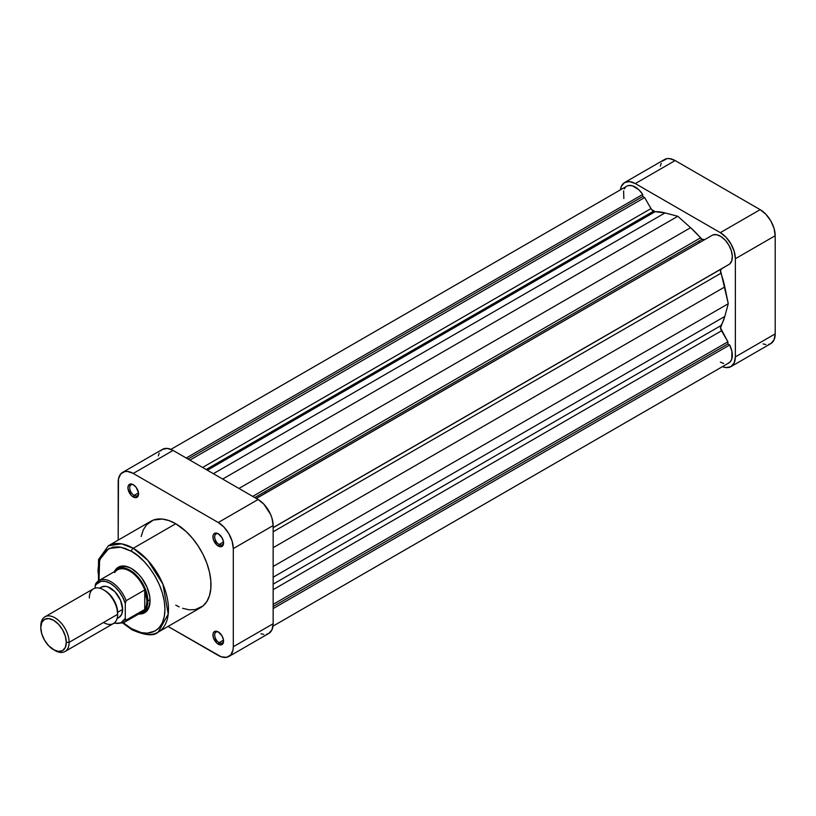 <?xml version="1.0" encoding="UTF-8"?>
<svg xmlns="http://www.w3.org/2000/svg" width="816" height="816" viewBox="0 0 816 816"><rect width="100%" height="100%" fill="white"/><g stroke="black" fill="none" stroke-linecap="round" stroke-linejoin="round"><path stroke-width="1.22" d="M699.485 242.525A62.608 36.149 -120 0 0 698.537 241.383A62.608 36.149 -120 0 1 699.485 242.525M670.201 257.744A62.608 36.149 60 0 1 671.16 258.886M763.082 343.924L765.908 344.566M768.509 344.464L770.794 343.618L774.058 339.864L775.2 333.877L775.2 235.722L774.058 228.409L770.794 220.881L765.908 214.292L760.145 209.651L675.138 160.568L669.385 158.569L666.784 158.671L662.623 161.068M661.235 163.271L660.379 166.036M624.658 182.519L664.499 159.518A21.287 12.291 -120 0 1 675.138 160.568L635.297 183.58L720.304 232.652L760.145 209.651L675.138 160.568L635.297 183.58A21.287 12.291 60 0 0 624.658 182.519A21.287 12.291 60 0 0 620.395 189.863L621.394 186.272L624.658 182.519L629.534 181.57L635.297 183.58L720.304 232.652L726.067 237.303L730.942 243.892L734.206 251.41L735.359 258.723L735.359 356.878L734.206 362.865L730.942 366.629L726.067 367.577L722.456 366.639A21.287 12.291 60 0 0 730.942 366.629L770.794 343.618A21.287 12.291 -120 0 0 775.2 333.877L735.359 356.878L735.359 258.723L775.2 235.722L775.2 333.877L735.359 356.878A21.287 12.291 60 0 1 730.942 366.629M735.359 258.723L775.2 235.722A21.287 12.291 -120 0 0 760.145 209.651L720.304 232.652A21.287 12.291 60 0 1 735.359 258.723M133.702 484.969A6.263 3.611 -120 0 0 129.703 487.999A6.263 3.611 -120 0 0 134.13 495.414L133.243 496.954A7.517 4.335 60 0 1 127.928 487.754A7.517 4.335 60 0 1 133.243 484.684L129.489 484.306L128.03 486.611L128.03 489.008L131.213 495.312L133.243 496.954L136.19 497.617L138.149 495.995L138.455 492.629L136.19 487.417L133.243 484.684A7.517 4.335 60 0 1 138.557 493.884A7.517 4.335 60 0 1 133.243 496.954L134.13 495.414A6.263 3.611 60 0 1 130.04 489.896A6.263 3.611 60 0 1 130.999 484.888A6.263 3.611 60 0 1 133.702 484.969M218.708 534.052A6.263 3.611 -120 0 0 214.71 537.071A6.263 3.611 -120 0 0 219.127 544.496L218.249 546.026A7.517 4.335 60 0 1 212.935 536.826A7.517 4.335 60 0 1 218.249 533.756L216.209 533.052L213.833 533.929L213.037 535.684L213.333 539.407L217.209 545.312L221.197 546.7L223.156 545.078L223.462 541.702L222.003 537.724L218.249 533.756A7.517 4.335 60 0 1 223.564 542.956A7.517 4.335 60 0 1 218.249 546.026L219.127 544.496A6.263 3.611 60 0 1 215.036 538.978A6.263 3.611 60 0 1 216.005 533.96A6.263 3.611 60 0 1 218.708 534.052M218.708 632.206A6.263 3.611 -120 0 0 214.71 635.225A6.263 3.611 -120 0 0 219.127 642.651L218.249 644.181A7.517 4.335 60 0 1 212.935 634.981A7.517 4.335 60 0 1 218.249 631.91L216.209 631.207L213.833 632.094L213.037 633.838L213.333 637.561L217.209 643.467L221.197 644.854L223.156 643.232L223.462 639.856L222.003 635.878L218.249 631.91A7.517 4.335 60 0 1 223.564 641.111A7.517 4.335 60 0 1 218.249 644.181L219.127 642.651A6.263 3.611 60 0 1 215.036 637.133A6.263 3.611 60 0 1 216.005 632.114A6.263 3.611 60 0 1 218.708 632.206M131.917 568.783A25.041 14.464 -120 0 0 118.779 568.517A25.041 14.464 60 0 1 119.83 567.793A25.041 14.464 60 0 1 131.917 568.783M114.383 571.659A26.296 15.178 60 0 1 131.468 568.517L127.847 566.834L121.145 566.171L118.32 567.222L114.291 571.853M131.468 551.341C141.26 555.441 164.485 580.451 164.944 609.317C164.485 637.663 141.26 635.848 131.468 628.636A2.509 1.448 120 0 0 131.988 629.789A2.509 1.448 -60 0 1 131.468 628.636L123.41 622.843L131.468 628.636L141.188 632.584L147.247 633.185L155.142 630.982L159.304 627.535L162.394 622.639L164.302 616.488L164.944 609.317L164.302 601.402L162.394 593.059L159.304 584.593L155.142 576.331L150.062 568.589L144.279 561.683L137.996 555.859L131.468 551.341A2.509 1.448 -60 0 1 133.243 548.281A2.509 1.448 120 0 0 131.468 551.341L124.94 548.321L118.667 546.893L112.873 547.118L105.601 550.535L101.949 554.727L98.644 563.499L98.002 570.67L98.991 580.553L99.634 559.674L108.814 548.464L120.829 547.21L131.468 551.341M158.161 632.135L168.229 614.091L162.914 584.144L147.706 560.215L133.243 548.281A49.837 28.774 60 0 1 165.801 592.192A49.837 28.774 60 0 1 158.161 632.135A49.837 28.774 60 0 1 133.243 629.666A2.509 1.448 -60 0 1 131.988 629.789C145.166 635.531 153.898 636.307 158.161 632.135L200.665 607.594A49.837 28.774 -120 0 0 208.304 567.661A49.837 28.774 -120 0 0 175.746 523.739L133.243 548.281L175.746 523.739L168.871 520.547L162.262 519.047L153.388 520.067L146.441 524.902L143.188 530.063L141.178 536.54M138.496 492.895L134.13 495.414L138.496 492.895M223.492 541.977L219.127 544.496L223.492 541.977M223.492 640.132L219.127 642.651L223.492 640.132M265.618 493.027A62.608 36.149 -120 0 0 264.67 491.875M122.594 472.382A21.287 12.291 60 0 1 133.243 473.433L173.084 450.432L258.091 499.504L218.249 522.515L133.243 473.433L173.084 450.432A21.287 12.291 -120 0 0 162.445 449.371L122.594 472.382A21.287 12.291 60 0 0 118.187 482.123L118.187 540.11L118.483 478.9L120.727 473.933L124.879 471.536L127.48 471.434L133.243 473.433L218.249 522.515L224.002 527.156L228.888 533.746L232.152 541.273L233.294 548.587L233.294 646.741L233.009 649.964L230.765 654.932L226.613 657.329L221.187 656.788L168.025 626.433L218.249 655.432A21.287 12.291 60 0 0 228.888 656.482A21.287 12.291 60 0 0 233.294 646.741L233.294 548.587L273.146 525.575L272.003 518.262L270.606 514.457L263.854 504.155L258.091 499.504L173.084 450.432L167.331 448.423L162.445 449.371L160.568 450.932M175.746 605.125L179.194 606.92M182.621 608.308L189.23 609.817L195.32 609.572L202.99 605.972L206.825 601.555L209.467 595.711L210.814 588.673L210.814 580.696L209.467 572.087L206.825 563.193L202.99 554.339L198.104 545.884L192.352 538.132L185.977 531.4L175.746 523.739A49.837 28.774 -120 0 0 150.827 521.271L108.324 545.812A49.837 28.774 60 0 1 133.243 548.281L121.492 543.823L108.324 545.812L98.522 559.562L98.471 580.87M138.587 613.938L144.616 612.765L148.655 608.124L150.062 600.729L149.705 596.333L146.931 586.99L141.8 578.105L138.587 574.26L131.468 568.517A26.296 15.178 60 0 1 150.062 600.729A26.296 15.178 60 0 1 138.802 613.958M261.028 633.787L263.854 634.43M266.455 634.328L268.739 633.481L272.003 629.728L273.146 623.73L273.146 525.575L273.146 623.73L233.294 646.741L273.146 623.73A21.287 12.291 -120 0 1 268.739 633.481L228.888 656.482M159.181 453.135L158.324 455.899M143.718 611.725A25.041 14.464 -120 0 0 150.062 600.209A25.041 14.464 60 0 1 144.881 611.174M223.543 640.57A6.263 3.611 60 0 1 222.258 642.957A6.263 3.611 60 0 1 219.127 642.651A6.263 3.611 -120 0 0 223.543 640.57M223.543 542.416A6.263 3.611 60 0 1 222.258 544.802A6.263 3.611 60 0 1 219.127 544.496A6.263 3.611 -120 0 0 223.543 542.416M138.536 493.333A6.263 3.611 60 0 1 137.261 495.73A6.263 3.611 60 0 1 134.13 495.414A6.263 3.611 -120 0 0 138.536 493.333M258.091 499.504L218.249 522.515A21.287 12.291 60 0 1 233.294 548.587L273.146 525.575A21.287 12.291 -120 0 0 258.091 499.504M53.55 649.699L58.426 651.403L62.567 650.597L65.331 647.414L66.3 642.345L65.331 636.143L62.567 629.779L58.426 624.199L53.55 620.252L48.674 618.559L44.533 619.364L41.769 622.547L40.8 627.616L41.769 633.818L44.533 640.183L48.674 645.762L54.968 650.525A20.033 11.567 -120 0 0 69.136 642.345L66.3 642.345A18.034 10.414 60 0 1 53.55 649.699A18.034 10.414 60 0 1 40.8 627.616L40.8 625.984A20.033 11.567 60 0 1 44.951 616.814A20.033 11.567 60 0 1 60.384 622.18A20.033 11.567 60 0 1 69.136 642.345A20.033 11.567 60 0 1 64.984 651.515A20.033 11.567 60 0 1 54.244 650.077M64.984 651.515L113.506 623.495A20.033 11.567 -120 0 0 117.657 614.326L117.657 612.694A18.034 10.414 -120 0 0 104.907 590.611L109.783 594.548L113.924 600.127L116.688 606.492L117.657 614.326A20.033 11.567 60 0 1 103.489 622.506M131.988 629.789L122.869 623.138A24.419 14.096 -120 0 0 126.154 620.211A24.419 14.096 60 0 1 123.318 622.894L141.913 612.163A24.419 14.096 -120 0 0 144.748 609.47L125.878 620.262L125.276 618.416L125.276 603.493L126.154 600.678A24.419 14.096 -120 0 0 99.338 580.36A24.419 14.096 -120 0 0 96.053 583.297A24.419 14.096 60 0 1 98.899 580.604A24.419 14.096 60 0 1 126.154 600.678L144.748 589.937A24.419 14.096 60 0 1 146.962 600.984L144.748 589.937L144.748 609.47L126.154 620.211L125.276 618.416A23.164 13.372 60 0 1 114.322 622.945L117.157 623.404L121.125 622.669L125.276 618.416L125.307 602.8L126.154 600.678L144.748 589.937L144.748 609.47L146.401 605.707L146.962 600.984L150.042 599.719L147.849 600.984A25.041 14.464 60 0 1 142.667 612.449A25.041 14.464 60 0 1 139.567 613.51A25.041 14.464 -120 0 0 147.849 600.984L146.962 600.984A24.419 14.096 60 0 1 144.748 609.47A24.419 14.096 60 0 1 138.159 613.275M89.321 597.965A20.033 11.567 60 0 1 103.489 589.784A20.033 11.567 60 0 1 117.657 614.326L69.136 642.345L117.657 614.326A20.033 11.567 -120 0 0 108.916 594.16A20.033 11.567 -120 0 0 93.473 588.795L44.951 616.814M122.614 609.419L117.657 612.286L122.614 609.419L121.676 614.356L118.983 617.447A17.534 10.118 -120 0 0 122.614 609.419A17.534 10.118 -120 0 0 114.964 591.773A17.534 10.118 -120 0 0 101.459 587.081L105.478 586.296L107.804 586.826L114.964 591.773L120.523 600.26L122.614 609.419M125.276 603.493L122.788 597.373L119.238 591.671L114.923 586.857L110.221 583.348L105.519 581.431L101.204 581.267L96.268 584.297L95.166 586.112L95.166 588.101L95.166 586.112A23.164 13.372 60 0 1 110.221 583.348A23.164 13.372 60 0 1 125.276 603.493M117.106 618.528L118.983 617.447L117.106 618.14M99.909 588.356L101.459 587.081L99.572 588.163M96.053 583.297L95.166 586.112L95.564 583.919M114.648 572.557A24.419 14.096 60 0 1 129.703 571.078A24.419 14.096 60 0 1 144.748 589.937A24.419 14.096 -120 0 0 117.494 569.864L98.899 580.604L95.727 583.624M147.849 600.984A25.041 14.464 -120 0 0 135.048 573.944A25.041 14.464 -120 0 0 115.148 571.22A25.041 14.464 60 0 1 117.616 569.068A25.041 14.464 60 0 1 136.925 575.78A25.041 14.464 60 0 1 147.849 600.984M69.136 642.345A20.033 11.567 -120 0 0 54.968 617.804A20.033 11.567 -120 0 0 40.8 625.984L40.8 627.616A18.034 10.414 60 0 1 53.55 620.252A18.034 10.414 60 0 1 66.3 642.345L69.136 642.345M704.626 239.567L702.117 239.312L254.776 497.587L702.117 239.312A5.008 2.897 -120 0 0 704.606 239.578M626.77 186.191A16.901 9.761 -120 0 1 642.733 194.432L186.211 458.011L642.733 194.432L642.733 196.493L644.62 197.574L650.974 208.59A5.008 2.897 -120 0 0 653.473 211.232L206.132 469.506L653.473 211.232A5.008 2.897 -120 0 0 655.126 211.711L207.376 470.22L655.126 211.711L651.515 209.406L644.62 197.574L642.733 196.493L642.733 194.432L638.908 189.822L632.431 185.793L628.453 185.548L626.77 186.191L170.932 449.361M720.375 362.12L723.69 363.497M728.107 363.304L730.33 361.702L731.779 359.04L731.932 351.472L729.677 345.005L727.892 343.975L727.892 341.812L720.528 327.94L724.792 316.465L728.27 303.715L720.528 270.545L721.528 268.841L727.892 265.067L273.146 527.717L721.528 268.841A5.008 2.897 -120 0 0 720.895 273.278L273.146 531.787L720.895 273.278A68.87 39.76 -120 0 1 724.792 286.936L728.27 303.715L273.146 566.477L728.27 303.715L724.792 316.465L273.146 577.228L724.792 316.465A68.87 39.76 -120 0 1 720.895 325.635A5.008 2.897 -120 0 0 721.528 330.796L273.146 589.672L721.528 330.796L727.892 341.812L273.146 604.35L727.892 341.812L727.892 343.975L273.146 606.523L727.892 343.975L729.677 345.005L273.146 608.583L729.677 345.005A16.901 9.761 -120 0 1 728.831 362.957L272.993 626.137M729.677 264.037L731.748 260.814L732.309 256.153L731.299 250.675L728.831 245.106L725.24 240.19L721.007 236.569L716.693 234.733L712.858 234.916L256.336 498.494L712.858 234.916A16.901 9.761 -120 0 1 728.831 245.106A16.901 9.761 -120 0 1 729.677 264.037L273.146 527.605L729.677 264.037M711.083 235.946L256.244 498.433L711.083 235.946M702.117 239.312L690.591 227.695L677.8 216.291L665.009 212.925L655.126 211.711A68.87 39.76 -120 0 1 665.009 212.925L677.8 216.291L222.676 479.053L677.8 216.291L690.591 227.695L238.945 488.447L690.591 227.695A68.87 39.76 -120 0 1 700.475 237.895A5.008 2.897 -120 0 0 702.117 239.312M625.372 187.323L624.301 188.904M623.597 190.893L623.852 198.523M642.733 196.493L187.996 459.031L642.733 196.493M644.62 197.574L189.873 460.122L644.62 197.574M650.974 208.59L202.592 467.466L650.974 208.59M213.364 473.688L665.009 212.925L213.364 473.688M252.715 496.403L700.475 237.895L252.715 496.403M273.146 547.689L724.792 286.936L273.146 547.689M273.146 584.144L720.895 325.635L273.146 584.144M113.822 623.302L123.318 622.894M103.489 589.784L104.907 590.611"/></g></svg>
